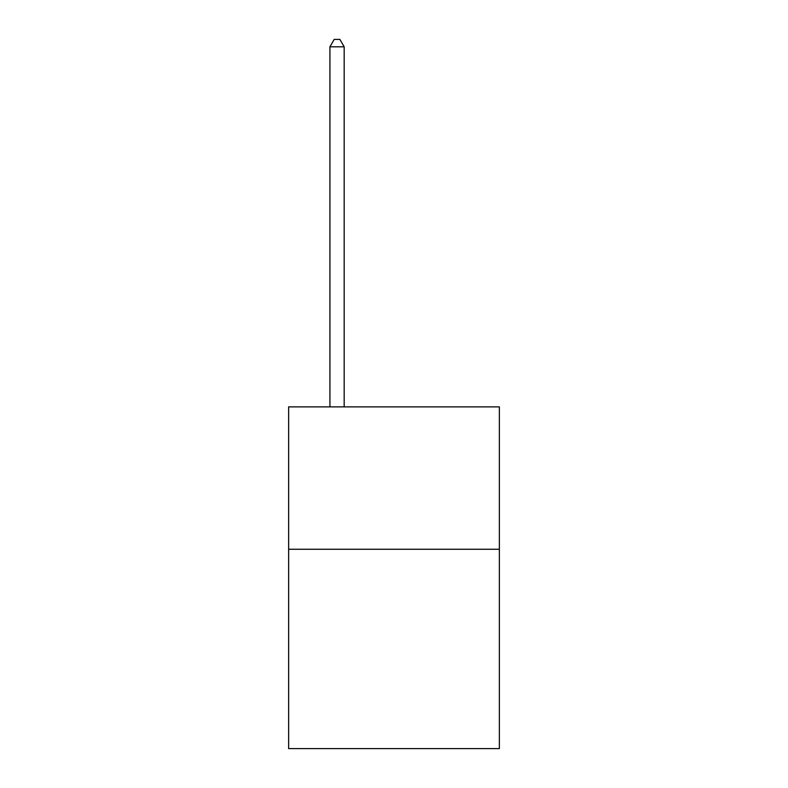 <?xml version="1.0" encoding="UTF-8"?>
<svg xmlns="http://www.w3.org/2000/svg" width="788" height="788" viewBox="0 0 788 788"><rect width="100%" height="100%" fill="white"/><g stroke="black" fill="none" stroke-linecap="round" stroke-linejoin="round"><path stroke-width="1.18" d="M499.365 549.256L499.365 748.6L288.635 748.6L288.635 406.874L499.365 406.874L499.365 549.256L288.635 549.256M344.169 406.874L344.169 46.807L329.926 46.807L329.926 406.874M329.926 46.807L334.201 39.4L339.894 39.4L344.169 46.807"/></g></svg>
